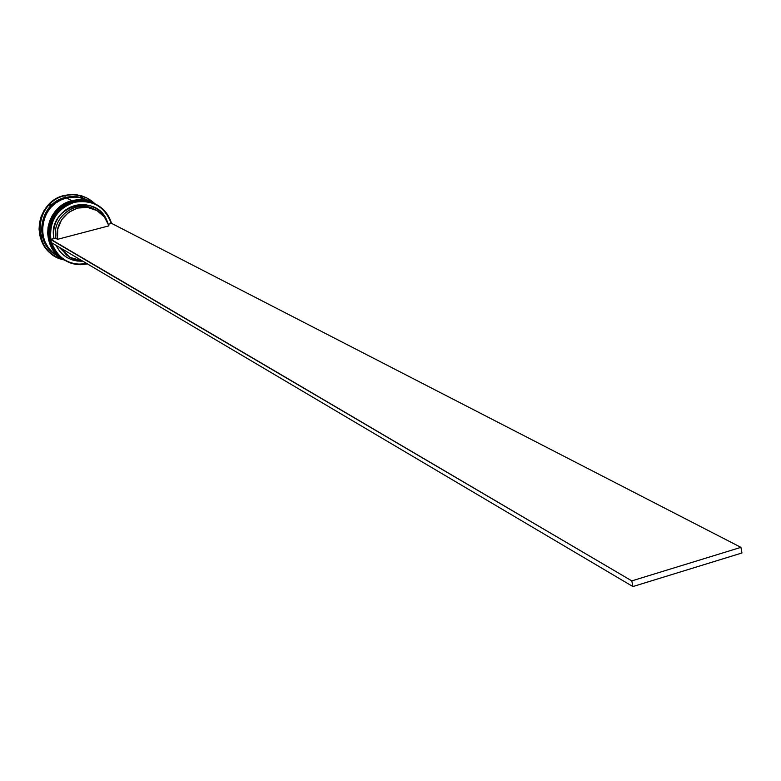 <?xml version="1.0" encoding="UTF-8"?>
<svg xmlns="http://www.w3.org/2000/svg" width="781" height="781" viewBox="0 0 781 781"><rect width="100%" height="100%" fill="white"/><g stroke="black" fill="none" stroke-linecap="round" stroke-linejoin="round"><path stroke-width="1.17" d="M73.434 201.703L70.046 202.435L63.105 206.067L56.154 212.559L50.765 222.321L49.301 228.237L48.978 234.534L49.906 240.851L52.063 246.806L55.275 252.058L59.268 256.383L63.72 259.683C40.319 247.001 46.792 206.985 73.248 201.42L73.18 201.381C46.723 206.945 40.251 246.962 63.651 259.634L59.2 256.344L55.207 252.019L51.995 246.757L49.838 240.812L48.91 234.495L49.232 228.198L50.697 222.282L53.069 217.001L59.483 208.869L63.036 206.038L69.978 202.396L76.343 200.776L82.62 200.463L88.8 201.42L94.638 203.607C86.037 200.161 78.901 199.428 73.248 201.42L73.434 201.703M73.131 201.381C46.714 206.945 40.221 246.923 63.651 259.634L63.691 259.653M94.599 203.587L90.235 201.81L84.114 200.541L73.18 201.381C78.832 199.399 85.959 200.121 94.56 203.568L94.852 203.714M62.646 259.028L62.607 259.009C39.216 246.308 45.698 206.399 72.077 200.844L72.116 200.844C77.768 198.862 84.885 199.585 93.476 203.031L93.544 203.06C84.953 199.624 77.836 198.891 72.194 200.873L81.556 199.916L87.726 200.873L93.544 203.06L90.625 201.781L81.478 199.887L72.116 200.844C45.708 206.399 39.245 246.347 62.607 259.009L58.165 255.719L54.172 251.394L50.97 246.152L48.822 240.206L47.895 233.9L48.217 227.613L49.672 221.706L55.051 211.963L61.992 205.481L72.194 200.873L62.06 205.52L55.119 211.993L49.74 221.745L48.285 227.652L47.963 233.939L48.891 240.245L51.038 246.191L54.24 251.433L58.233 255.758L62.685 259.048C39.314 246.396 45.776 206.428 72.194 200.873L72.067 200.854M75.562 196.997L66.16 197.925L60.41 200.034L55.148 203.236L50.58 207.404L46.88 212.383L44.195 217.977L42.633 223.971L42.242 230.131L43.053 236.213L45.015 241.993L47.944 247.079C31.738 223.766 54.68 197.427 66.16 197.925L75.532 196.997M87.121 263.734C69.899 265.989 58.087 258.999 51.683 242.764L53.752 247.928L56.925 252.907L60.977 257.154L65.76 260.522L71.11 262.894L76.821 264.193L87.121 263.734M64.452 260.122C40.729 247.655 47.036 207.238 73.668 201.635L74.449 202.308C92.5 199.389 104.771 206.448 111.283 223.483L108.413 224.235L111.283 223.483L109.145 217.977L106.021 212.998L101.999 208.732L97.244 205.325L91.914 202.914L86.193 201.576L80.306 201.371L74.449 202.308L68.845 204.349L63.691 207.424L59.18 211.417L55.471 216.191L52.698 221.57L50.98 227.359L50.355 233.353L50.853 239.318C49.252 220.886 57.12 208.556 74.449 202.308L67.732 204.466L61.826 208.381L56.886 213.496L53.147 219.568L50.804 226.305L49.964 233.353L50.677 240.372L52.903 247.011L56.515 252.956L61.357 257.906L67.166 261.625L73.668 263.919L80.541 264.7L87.443 263.919L80.746 264.7L75.718 264.32L70.837 263.129L64.764 260.307C41.325 247.616 47.817 207.531 74.302 201.957L73.668 201.635C47.202 207.209 40.719 247.255 64.14 259.927L64.764 260.307M54.953 216.278L53.254 219.354M63.271 259.399C39.714 246.855 46.089 206.672 72.613 201.098C46.186 206.653 39.714 246.64 63.095 259.302L63.271 259.399M56.369 255.221C32.89 242.911 39.079 202.943 65.428 197.417L64.735 195.719C32.304 202.425 31.933 254.245 64.11 259.907L54.807 256.129C30.566 242.93 37.303 201.469 64.735 195.719L64.247 195.465C36.834 201.215 30.108 242.647 54.338 255.836L54.572 255.983M41.266 234.896L41.754 236.985L40.778 236.018L41.266 234.896L40.778 236.018L41.754 236.985L41.266 234.896M49.906 205.686L50.13 204.417L51.458 204.173L49.906 205.686L50.13 204.417L51.458 204.173L49.906 205.686M94.491 203.538L85.197 200.6L79.066 200.326L72.965 201.273L67.127 203.411L61.797 206.662L57.159 210.899L53.401 215.956L50.677 221.638L49.086 227.72L48.695 233.978L49.506 240.148L51.497 246.015L54.582 251.336L58.653 255.904L63.446 259.507C40.046 246.845 46.518 206.838 72.965 201.273L83.899 200.434L90.01 201.703L94.452 203.519M87.784 200.19L78.588 197.281L72.516 197.007L66.463 197.954C40.261 203.451 33.866 243.076 57.052 255.631L62.402 258.882C39.04 246.23 45.503 206.282 71.911 200.737L66.463 197.954L60.684 200.073L55.402 203.285L50.804 207.482L47.085 212.491L44.39 218.114L42.809 224.137L42.418 230.336L43.228 236.448L45.21 242.256L48.266 247.528L52.298 252.068L57.062 255.641M93.124 202.855L84.826 198.891L78.842 197.32L72.643 197.007L66.463 197.954L71.911 200.737L66.082 202.875L60.752 206.116L56.125 210.343L52.376 215.39L49.652 221.062L48.071 227.144L47.67 233.382L48.481 239.552L50.472 245.4L53.557 250.711L57.618 255.28L62.402 258.882M87.169 199.887L82.308 197.857L76.255 196.597L65.428 197.417C39.265 202.914 32.88 242.481 56.037 255.016L56.701 255.426C33.534 242.871 39.929 203.275 66.121 197.778L76.958 196.949L83.011 198.208L87.452 200.024L78.237 197.105L72.164 196.832L66.121 197.778L60.342 199.897L55.06 203.109L50.462 207.297L46.753 212.305L44.048 217.928L42.477 223.952L42.086 230.141L42.896 236.252L44.868 242.061L47.934 247.333L51.966 251.863L56.71 255.426M82.796 261.166L77.339 261.039L72.213 259.888L67.42 257.779L63.124 254.772L59.483 250.974L56.047 245.351C61.679 256.227 70.602 261.498 82.796 261.166M68.894 256.773L58.965 247.079L69.763 257.31L60.703 248.104L66.297 254.831L70.358 257.662L74.888 259.653L82.376 260.922L69.763 257.31M95.858 209.982L100.856 213.301L104.019 216.522L106.587 220.252L108.94 225.846L57.54 239.318L55.812 238.312L57.54 239.318C53.069 218.504 77.709 199.711 95.858 209.982L94.042 209.054C75.923 198.813 51.351 217.557 55.812 238.312L50.853 239.318L53.928 238.508L53.508 233.168L54.094 227.808L55.656 222.624L58.155 217.821L61.484 213.555L65.526 209.982L70.144 207.229L75.161 205.403L80.404 204.563L85.685 204.749L90.801 205.93L95.585 208.078L99.861 211.104L103.473 214.912L107.407 221.833C97 190.964 46.88 206.409 53.928 238.508L55.812 238.312C51.234 217.108 76.88 198.315 94.94 209.533M54.807 256.129L49.418 252.136L45.2 247.392L41.989 241.866L39.919 235.784L39.07 229.38L39.48 222.897L41.129 216.581L43.951 210.694L47.846 205.452L52.659 201.059L58.194 197.691L64.247 195.465L70.583 194.489L76.948 194.772L86.515 197.788M82.005 197.066L81.331 196.363L82.005 197.066M86.632 197.847L81.898 195.914L75.572 194.606L70.7 194.479L64.247 195.465L72.809 194.684L80.833 195.709L86.876 197.964L95.038 203.812C86.447 195.816 76.343 193.112 64.735 195.719L65.428 197.417L71.706 196.47L76.44 196.617L82.591 197.944L86.935 199.77M93.408 202.992L84.123 200.053L78.002 199.78L71.911 200.737L82.825 199.897L88.936 201.166L93.369 202.972M94.14 203.363L88.155 201.088L83.538 200.258L72.613 201.098M95.731 204.153C103.668 208.302 108.93 214.726 111.527 223.425C104.976 206.164 92.568 199.018 74.302 201.957L85.266 201.117L95.731 204.153L90.733 202.064L84.621 200.795L73.668 201.635L78.412 200.785L84.797 200.815L91.006 202.152L95.399 203.987M80.502 196.656L81.556 196.275L82.532 197.242L80.502 196.656L81.556 196.275L82.532 197.242L80.502 196.656M57.54 239.318L57.726 229.204L61.582 219.773L68.552 212.383L77.651 208.058L87.589 207.434L96.942 210.558L104.41 217.001L108.94 225.846L57.54 239.318M111.624 223.395L740.925 547.354L111.624 223.395M50.853 239.318L51.234 242.5L632.903 586.56L741.95 552.987L632.903 586.56L51.234 242.5L50.511 239.406L631.809 580.879L740.925 547.354L741.95 552.987L740.925 547.354L631.809 580.879L632.903 586.56L631.809 580.879L50.853 239.318M73.15 201.371L84.094 200.541L88.722 201.371L94.56 203.568M72.096 200.834L83.03 199.995L93.476 203.031M86.379 197.72L86.876 197.964"/></g></svg>
